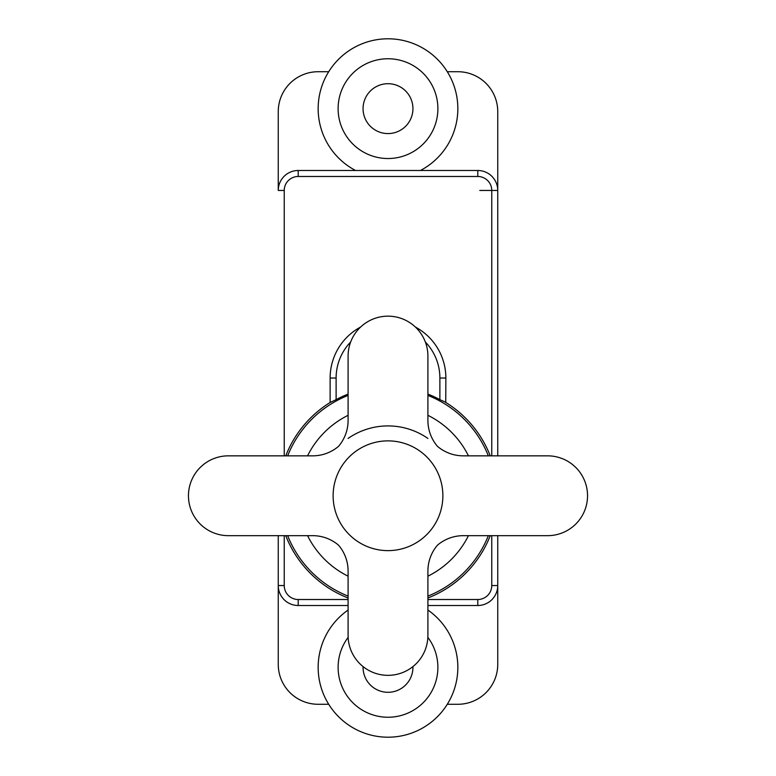 <?xml version="1.0" encoding="UTF-8"?>
<svg xmlns="http://www.w3.org/2000/svg" width="776" height="776" viewBox="0 0 776 776"><rect width="100%" height="100%" fill="white"/><g stroke="black" fill="none" stroke-linecap="round" stroke-linejoin="round"><path stroke-width="1.16" d="M427.906 597.986A109.746 109.746 -0 0 0 490.238 535.663A109.746 109.746 -0 0 1 427.906 597.986M285.762 535.663A109.746 109.746 -0 0 0 348.094 597.986A109.746 109.746 -0 0 1 285.762 535.663M497.746 535.663L497.746 585.55A19.953 19.953 -0 0 1 477.793 605.503L427.906 605.503L477.793 605.503A19.953 19.953 -0 0 0 497.746 585.55L497.746 664.363A39.906 39.906 -0 0 1 457.84 704.278L447.286 704.278A69.84 69.84 -0 0 0 427.906 610.043A69.84 69.84 180 0 1 388 737.2A69.84 69.84 -0 0 0 447.286 704.278M328.714 704.278A69.84 69.84 -0 0 0 388 737.2A69.84 69.84 180 0 1 348.094 610.043A69.84 69.84 -0 0 0 328.714 704.278L318.16 704.278A39.906 39.906 -0 0 1 278.254 664.363L278.254 585.55A19.953 19.953 -0 0 0 298.207 605.503L348.094 605.503L298.207 605.503L298.207 599.518L348.094 599.518M356.688 170.497L360.18 170.497L356.688 170.497M366.553 170.497L369.754 170.497L366.553 170.497M380.385 170.497L395.615 170.497L380.385 170.497M406.246 170.497L409.447 170.497L406.246 170.497M415.82 170.497L419.312 170.497L415.82 170.497M420.417 170.497A69.84 69.84 -0 0 0 447.286 71.722L457.84 71.722A39.906 39.906 -0 0 1 497.746 111.637L497.746 455.842M298.207 599.518A13.968 13.968 -0 0 1 284.239 585.55L278.254 585.55L278.254 535.663L278.254 585.55A19.953 19.953 -0 0 0 298.207 605.503L348.094 605.503M477.793 176.482L477.793 170.497L298.207 170.497L298.207 176.482L477.793 176.482A13.968 13.968 -0 0 1 491.761 190.45L497.746 190.45A19.953 19.953 -0 0 0 477.793 170.497L298.207 170.497A19.953 19.953 -0 0 0 278.254 190.45L278.254 111.637A39.906 39.906 -0 0 1 318.16 71.722L328.714 71.722A69.84 69.84 -0 0 0 355.583 170.497M427.906 438.44A69.84 69.84 -0 0 0 348.094 438.44M228.367 535.663L312.67 535.663A39.906 39.906 180 0 1 338.559 545.198A39.906 39.906 180 0 1 348.094 571.078L348.094 635.437A39.906 39.906 -0 0 0 388 675.343A39.906 39.906 -0 0 0 427.906 635.437L427.906 571.078A39.906 39.906 180 0 1 437.441 545.198A39.906 39.906 180 0 1 463.33 535.663L547.633 535.663A39.906 39.906 -0 0 0 587.539 495.757A39.906 39.906 -0 0 0 547.633 455.842L463.33 455.842A39.906 39.906 180 0 1 437.441 446.316A39.906 39.906 180 0 1 427.906 420.427L427.906 356.077A39.906 39.906 -0 0 0 388 316.162A39.906 39.906 -0 0 0 348.094 356.077L348.094 420.427A39.906 39.906 180 0 1 338.559 446.316A39.906 39.906 180 0 1 312.67 455.842L228.367 455.842A39.906 39.906 -0 0 0 188.461 495.757A39.906 39.906 -0 0 0 228.367 535.663M442.873 495.757A54.873 54.873 -0 0 0 388 440.875A54.873 54.873 -0 0 0 333.127 495.757A54.873 54.873 -0 0 0 388 550.63A54.873 54.873 -0 0 0 442.873 495.757M497.746 585.56L491.761 585.55A13.968 13.968 -0 0 1 477.793 599.518L427.906 599.518M348.094 415.315A89.793 89.793 -0 0 0 307.558 455.842M468.442 455.842A89.793 89.793 -0 0 0 427.906 415.315M307.558 535.663A89.793 89.793 -0 0 0 348.094 576.19M427.906 576.19A89.793 89.793 -0 0 0 468.442 535.663M348.094 394.092A109.212 109.212 -0 0 0 336.115 399.65L336.115 378.019L330.13 378.019A57.87 57.87 -0 0 1 360.607 327.045M330.13 378.019L330.13 402.501L336.115 399.65M331.265 401.803A109.746 109.746 -0 0 0 285.762 455.842M490.238 455.842A109.746 109.746 -0 0 0 444.735 401.813L439.885 399.65A109.212 109.212 -0 0 0 427.906 394.092M445.744 402.424L445.87 378.019A57.87 57.87 -0 0 0 415.393 327.045M445.87 402.501L444.735 401.803M447.286 71.722A69.84 69.84 -0 0 0 328.714 71.722M388 83.701A24.939 24.939 -0 0 0 363.061 108.64A24.939 24.939 -0 0 0 388 133.579A24.939 24.939 -0 0 0 412.939 108.64A24.939 24.939 -0 0 0 388 83.701M363.071 666.594A24.939 24.939 -0 0 0 388 692.299A24.939 24.939 -0 0 0 412.929 666.594M491.761 535.663L491.761 585.55M284.239 585.55L284.239 535.663M477.793 599.518L477.793 605.503L427.906 605.503M284.239 455.842L284.239 190.45A13.968 13.968 -0 0 1 298.207 176.482M479.791 190.45L491.761 190.45L491.761 455.842M278.254 190.45L284.239 190.45M348.094 395.401A108 108 -0 0 0 287.654 455.842M488.346 455.842A108 108 -0 0 0 427.906 395.401M287.654 535.663A108 108 -0 0 0 348.094 596.104M427.906 596.104A108 108 -0 0 0 488.346 535.663M350.645 342.012A51.885 51.885 -0 0 0 336.115 378.019M445.87 378.019L439.885 378.019A51.885 51.885 -0 0 0 425.355 342.012M439.885 378.019L439.885 399.65M388 58.753A49.887 49.887 -0 0 0 338.113 108.64A49.887 49.887 -0 0 0 388 158.527A49.887 49.887 -0 0 0 437.887 108.64A49.887 49.887 -0 0 0 388 58.753M348.143 637.368A49.887 49.887 -0 0 0 388 717.247A49.887 49.887 -0 0 0 427.857 637.368"/></g></svg>
